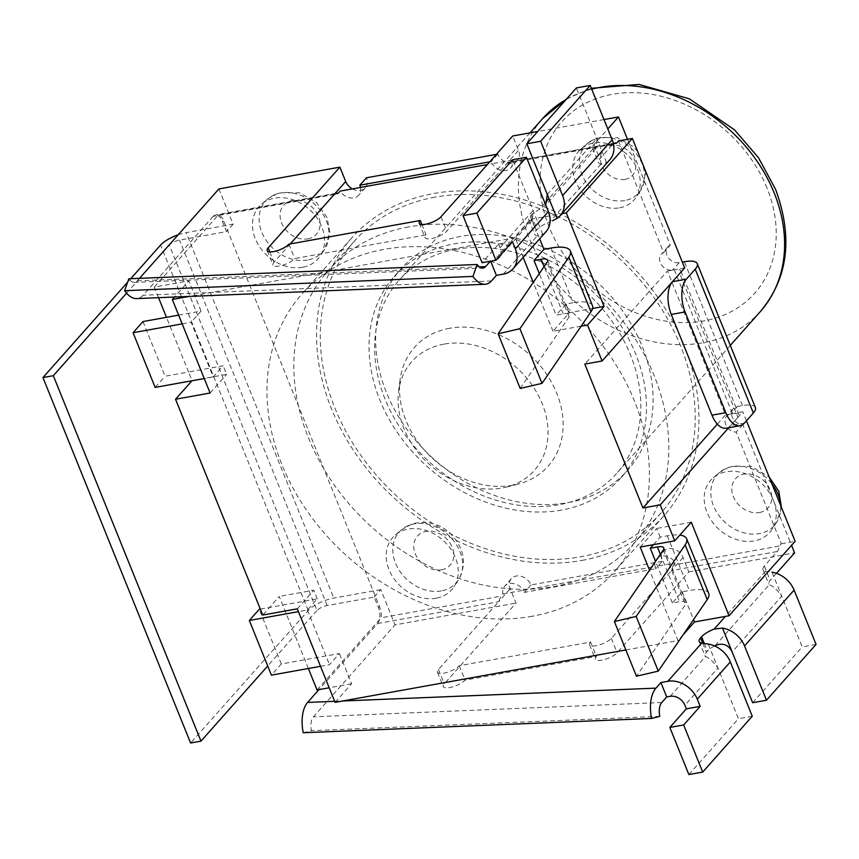 <?xml version="1.0" encoding="UTF-8"?>
<svg xmlns="http://www.w3.org/2000/svg" width="859" height="859" viewBox="0 0 859 859"><rect width="100%" height="100%" fill="white"/><g stroke="black" fill="none" stroke-linecap="round" stroke-linejoin="round"><path stroke-width="0.64" stroke-dasharray="4.29 3.22" d="M776.439 573.361L770.158 580.437A16.385 5.272 -22 0 0 768.784 584.088A16.385 5.272 -22 0 0 769.245 584.732C773.036 586.021 777.202 589.832 781.733 596.178L772.058 572.234L765.53 571.246A16.385 5.272 158 0 1 762.975 569.7A16.385 5.272 158 0 1 764.338 566.049L777.234 551.532A12.294 6.335 79.8 0 0 779.338 546.023L781.314 543.79L736.195 432.098A10.244 8.139 41.6 0 1 726.499 426.107A10.244 8.139 41.6 0 1 726.703 416.175A10.244 8.139 41.6 0 1 730.73 413.984L742.82 411.805L728.668 427.761M673.359 565.115L671.459 570.58L611.318 638.323A12.294 3.951 158 0 1 599.142 645.023A12.294 3.951 158 0 1 589.553 644.798A12.294 3.951 158 0 1 590.584 642.06L459.232 665.725A12.294 3.951 158 0 1 447.056 672.414A12.294 3.951 158 0 1 437.467 672.2A12.294 3.951 158 0 1 438.498 669.462L498.639 601.719L500.947 596.178L502.934 593.945A12.294 9.76 41.6 0 1 504.77 586.106A12.294 9.76 41.6 0 1 523.249 590.283L655.02 566.543A12.294 9.76 41.6 0 1 656.856 558.704A12.294 9.76 41.6 0 1 675.335 562.881L673.359 565.115L779.338 546.023M662.289 561.292L530.948 584.958A12.294 9.76 -138.4 0 0 521.789 576.486A12.294 9.76 -138.4 0 0 511.384 578.665A12.294 9.76 -138.4 0 0 510.203 588.694L516.023 603.082L444.307 683.85A12.294 3.951 -22 0 0 443.276 686.588A12.294 3.951 -22 0 0 452.865 686.803A12.294 3.951 -22 0 0 465.052 680.113L596.393 656.448A12.294 3.951 -22 0 0 595.362 659.186A12.294 3.951 -22 0 0 604.951 659.411A12.294 3.951 -22 0 0 617.127 652.711L688.843 571.944L683.034 557.555A12.294 9.76 -138.4 0 0 673.875 549.084A12.294 9.76 -138.4 0 0 663.47 551.263A12.294 9.76 -138.4 0 0 662.289 561.292L655.685 568.733A12.294 9.76 41.6 0 1 655.02 566.543L675.335 562.881M755.405 407.563A24.589 7.914 -22 0 0 742.52 405.609L737.333 406.543A10.244 8.139 -138.4 0 0 733.307 408.734A10.244 8.139 -138.4 0 0 733.114 418.666A10.244 8.139 -138.4 0 0 742.799 424.657L774.099 502.128A39.385 31.289 41.6 0 1 771.844 529.659A39.385 31.289 41.6 0 1 754.181 540.934A39.385 31.289 41.6 0 1 710.876 519.802A39.385 31.289 41.6 0 1 713.324 477.701A39.385 31.289 41.6 0 1 772.681 498.617A39.385 31.289 41.6 0 1 774.099 502.128L791.558 545.336M334.13 194.542L213.15 216.339A12.294 6.335 -100.2 0 1 215.33 215.029A12.294 6.335 -100.2 0 1 222.47 221.547L226.54 231.619L179.531 240.08A8.193 2.641 -22 0 0 169.309 245.051L316.96 610.502A8.193 2.641 158 0 1 327.182 605.541L374.191 597.069L378.261 607.141A12.294 6.335 -100.2 0 1 377.659 623.516L318.968 689.616M334.795 193.93L218.379 214.9A12.294 6.335 -100.2 0 1 223.855 221.3L379.646 606.894A12.294 6.335 -100.2 0 1 381.149 617.761L500.947 596.178M627.51 139.319L670.288 245.169L663.674 252.621L618.555 140.93M547.312 194.478L596.876 138.643L596.125 148.199L593.107 148.79A16.385 5.272 158 0 1 592.646 148.135A16.385 5.272 158 0 1 594.02 144.484L607.796 128.968M290.299 243.913L273.989 262.285A12.294 3.951 -22 0 0 272.958 265.023A12.294 3.951 -22 0 0 282.547 265.238A12.294 3.951 -22 0 0 294.723 258.548L426.075 234.883A12.294 3.951 -22 0 0 425.044 237.621A12.294 3.951 -22 0 0 434.633 237.846A12.294 3.951 -22 0 0 446.809 231.146L506.95 163.414L509.097 162.104L613.39 143.732A12.294 6.335 79.8 0 0 612.725 144.355L599.829 158.872A16.385 5.272 -22 0 0 598.465 162.523A16.385 5.272 -22 0 0 601.021 164.069L606.551 162.587A24.589 19.532 -138.4 0 0 609.804 159.806M352.319 188.894A12.294 9.76 -138.4 0 0 365.258 187.81A12.294 9.76 -138.4 0 0 366.439 177.781M360.49 187.423A12.294 9.76 41.6 0 1 358.643 195.251A12.294 9.76 41.6 0 1 340.164 191.085M688.843 571.944L794.607 552.895M374.191 597.069L380.795 589.628L395.043 624.869L516.023 603.082M380.795 589.628L333.797 598.089A20.487 6.593 -22 0 0 308.252 610.513L190.601 743.014M218.905 188.926L233.143 224.167L186.135 232.639L333.797 598.089M496.395 154.362L497.78 154.115A12.294 9.76 -138.4 0 0 506.939 162.598A12.294 9.76 -138.4 0 0 517.343 160.408A12.294 9.76 -138.4 0 0 518.525 150.379L512.705 135.99M603.995 119.551L537.713 131.491M670.288 245.169A10.244 8.139 -138.4 0 0 667.915 246.877A10.244 8.139 -138.4 0 0 668.27 257.646A10.244 8.139 -138.4 0 0 679.201 262.661L682.336 262.102M568.132 502.622A151.603 120.443 -138.4 0 0 627.736 470.195A151.603 120.443 -138.4 0 0 594.321 279.476A151.603 120.443 -138.4 0 0 400.992 268.878A151.603 120.443 -138.4 0 0 406.253 428.373A151.603 120.443 -138.4 0 0 568.132 502.622M302.486 267.299A39.385 31.289 41.6 0 1 259.182 246.168A39.385 31.289 41.6 0 1 261.63 204.066A39.385 31.289 41.6 0 1 309.283 209.317A39.385 31.289 41.6 0 1 320.149 256.025A39.385 31.289 41.6 0 1 302.486 267.299M619.586 207.803A36.873 29.292 -138.4 0 0 636.132 197.248A36.873 29.292 -138.4 0 0 625.964 153.525A36.873 29.292 -138.4 0 0 581.339 148.607A36.873 29.292 -138.4 0 0 579.041 188.024A36.873 29.292 -138.4 0 0 619.586 207.803M436.179 598.218A39.385 31.289 41.6 0 1 392.874 577.087A39.385 31.289 41.6 0 1 395.333 534.985A39.385 31.289 41.6 0 1 442.986 540.247A39.385 31.289 41.6 0 1 453.853 586.944A39.385 31.289 41.6 0 1 436.179 598.218M510.59 162.254L512.576 160.021A12.294 9.76 41.6 0 1 510.729 167.859A12.294 9.76 41.6 0 1 492.25 163.682L487.332 164.563M512.576 160.021L492.25 163.682A12.294 9.76 41.6 0 1 491.176 161.567L489.78 161.814M502.934 593.945L523.249 590.283A12.294 9.76 41.6 0 1 524.334 592.399L655.685 568.733M684.698 267.933L674.326 269.801A12.294 3.951 158 0 1 680.768 270.778A12.294 3.951 158 0 1 679.737 273.516L737.87 417.388A12.294 3.951 -22 0 0 738.901 414.65A12.294 3.951 -22 0 0 732.459 413.673L725.544 414.918L667.411 271.047L584.796 364.098M726.242 428.19A24.589 12.66 79.8 0 0 730.601 425.581L744.42 423.09M679.201 262.661L672.597 270.113L674.326 269.801L672.597 270.113A10.244 8.139 41.6 0 1 661.655 265.087A10.244 8.139 41.6 0 1 661.301 254.318A10.244 8.139 41.6 0 1 663.674 252.621M742.799 424.657L736.195 432.098M816.05 644.411L802.22 646.902L781.733 596.178L732.169 652.013M601.021 164.069L549.685 221.901A16.385 5.272 -22 0 0 537.047 229.589L536.059 230.706A16.385 5.272 -22 0 0 534.685 234.357A16.385 5.272 -22 0 0 537.24 235.914L542.77 234.432A24.589 19.532 -138.4 0 0 546.023 231.651M542.77 234.432L512.608 159.763M500.4 255.166A12.294 9.76 -138.4 0 0 500.056 247.703L533.095 210.487L532.344 220.033L529.327 220.623A16.385 5.272 158 0 1 528.876 219.968A16.385 5.272 158 0 1 530.239 216.318L531.227 215.201A16.385 5.272 158 0 1 539.065 209.66L545.701 204.99L596.125 148.199M213.15 216.339L143.099 295.249A30.194 15.559 79.8 0 1 136.635 298.578M169.309 245.051L126.574 293.187M316.96 610.502L267.707 665.983M178.189 234.786A20.487 6.593 158 0 1 186.135 232.639M130.729 278.703L127.615 282.214M233.143 224.167L226.54 231.619M139.523 278.337L137.279 280.861A13.808 7.108 -100.2 0 1 134.294 282.386A13.808 7.108 -100.2 0 1 128.829 278.778M303.206 732.748L311.409 730.676A13.808 7.108 -100.2 0 1 313.417 716.814L395.043 624.869M659.755 716.385L311.409 730.676M672.597 270.113L667.411 271.047M490.371 261.222L494.043 260.363A12.294 9.76 -138.4 0 0 496.502 259.547M606.551 162.587L576.389 87.929M714.559 645.936A16.385 5.272 -22 0 0 707.365 651.154L706.377 652.271A16.385 5.272 -22 0 0 705.003 655.922A16.385 5.272 -22 0 0 705.464 656.577C709.266 657.854 713.421 661.666 717.952 668.012L684.902 705.239M688.875 774.571L738.439 718.736L708.278 644.067M530.948 584.958L524.334 592.399M497.78 154.115L491.176 161.567M421.866 224.489L426.075 234.883M288.914 244.16L294.723 258.548M459.232 665.725L465.052 680.113M590.584 642.06L596.393 656.448M512.426 241.615L498.596 244.106L482.071 262.714M500.056 247.703L498.596 244.106M752.269 716.245L738.439 718.736M752.656 702.726L802.22 646.902M561.528 510.063A151.603 120.443 41.6 0 1 399.639 435.814A151.603 120.443 41.6 0 1 394.378 276.33A151.603 120.443 41.6 0 1 587.717 286.917A151.603 120.443 41.6 0 1 621.121 477.636A151.603 120.443 41.6 0 1 561.528 510.063M456.161 249.293A145.461 115.557 -138.4 0 0 398.973 280.41A145.461 115.557 -138.4 0 0 431.035 463.398A145.461 115.557 -138.4 0 0 616.526 473.556A145.461 115.557 -138.4 0 0 611.479 320.536A145.461 115.557 -138.4 0 0 456.161 249.293M717.351 424.142L725.544 414.918M737.87 417.388L730.601 425.581M746.46 420.803L742.82 411.805M781.314 543.79L795.144 541.299M142.97 321.556L165.068 376.231L188.572 371.99L166.474 317.315M182.162 323.875L191.127 322.254L213.215 376.929L223.136 365.762L188.572 371.99L192.051 380.623L226.626 374.395L223.136 365.762M213.215 376.929L204.259 378.551M155.146 387.398L165.068 376.231M178.629 315.135L201.038 311.098L191.127 322.254M551.027 248.047L573.114 302.722A36.873 11.865 158 0 1 592.442 305.654M520.2 388.461L569.152 316.917A12.294 3.951 -22 0 0 569.646 314.866A12.294 3.951 -22 0 0 563.203 313.879L556.106 315.167L539.302 273.581M573.114 302.722L566.017 304L556.106 315.167M201.038 311.098L188.84 280.882L174.506 297.021M158.539 297.676L154.266 287.11L188.84 280.882M210.101 393.014L226.626 374.395M566.017 304L569.506 312.633L592.57 308.478M523.152 257.41L515.196 237.718L531.721 219.109L562.001 213.655M531.721 219.109L539.677 238.802M260.331 609.117L317.304 598.852L307.393 610.019L298.427 611.629M320.514 666.305L329.48 664.694L339.391 653.527L281.322 663.986L271.412 675.153M281.322 663.986L259.235 609.31M307.393 610.019L329.48 664.694M308.36 668.495L279.25 596.447L262.725 615.055M653.452 544.67L660.184 537.079L667.293 535.801A36.873 11.865 158 0 1 679.845 535.093M708.696 593.408A36.873 11.865 -22 0 0 689.38 590.477L682.282 591.754L672.361 602.921L679.469 601.644A12.294 3.951 158 0 1 685.911 602.621A12.294 3.951 158 0 1 685.418 604.682L636.465 676.216M672.361 602.921L655.567 561.346M667.293 535.801L689.38 590.477M317.304 598.852L313.814 590.219L279.25 596.447M640.18 547.054L656.695 528.446L660.184 537.079M683.238 634.64L677.966 640.578L649.522 570.183M682.282 591.754L693.524 619.597M297.289 608.827L313.814 590.219M335.074 702.351L351.599 683.743L339.391 653.527M351.599 683.743L329.19 687.78M691.27 522.218L656.695 528.446M581.146 326.162L552.981 331.241L569.506 312.633M552.981 331.241L533.256 282.418M317.035 689.97L381.149 617.761M154.266 287.11L218.379 214.9M625.857 649.962L677.966 640.578M515.196 237.718L189.388 296.409M532.301 616.257A208.973 166.012 41.6 0 1 309.165 513.907A208.973 166.012 41.6 0 1 301.917 294.068A208.973 166.012 41.6 0 1 568.4 308.671A208.973 166.012 41.6 0 1 614.453 571.557A208.973 166.012 41.6 0 1 532.301 616.257M581.865 560.422A208.973 166.012 -138.4 0 0 664.018 515.722A208.973 166.012 -138.4 0 0 617.975 252.836A208.973 166.012 -138.4 0 0 351.481 238.244A208.973 166.012 -138.4 0 0 358.729 458.072A208.973 166.012 -138.4 0 0 581.865 560.422M443.985 344.126A81.949 65.101 -138.4 0 0 398.587 391.393A81.949 65.101 -138.4 0 0 429.833 464.751A81.949 65.101 -138.4 0 0 506.37 487.085A81.949 65.101 -138.4 0 0 541.245 401.378A81.949 65.101 -138.4 0 0 443.985 344.126M449.601 328.278A89.411 71.029 -138.4 0 0 400.069 379.839A89.411 71.029 -138.4 0 0 434.16 459.876A89.411 71.029 -138.4 0 0 517.666 484.24A89.411 71.029 -138.4 0 0 555.709 390.727A89.411 71.029 -138.4 0 0 449.601 328.278M408.648 226.905A204.871 162.759 -138.4 0 0 328.106 270.735A204.871 162.759 -138.4 0 0 373.257 528.468A204.871 162.759 -138.4 0 0 634.522 542.781A204.871 162.759 -138.4 0 0 627.414 327.258A204.871 162.759 -138.4 0 0 408.648 226.905M435.094 197.13A204.871 162.759 -138.4 0 0 354.552 240.96A204.871 162.759 -138.4 0 0 399.693 498.692A204.871 162.759 -138.4 0 0 660.958 513.006A204.871 162.759 -138.4 0 0 653.849 297.482A204.871 162.759 -138.4 0 0 435.094 197.13M683.034 557.555L671.459 570.58L777.234 551.532M737.333 406.543L730.73 413.984M377.659 623.516L498.639 601.719L510.203 588.694M379.646 606.894L378.261 607.141M594.02 144.484L599.829 158.872M742.52 405.609L684.387 261.727M222.47 221.547L223.855 221.3M327.182 605.541L179.531 240.08M674.326 269.801L732.459 413.673M764.338 566.049L770.158 580.437M612.725 144.355L506.95 163.414L518.525 150.379M765.53 571.246L725.458 616.386M334.656 701.309L342.655 700.987M503.31 274.128L537.24 235.914M530.239 216.318L536.059 230.706M491.445 280.957L143.099 295.249M531.227 215.201L537.047 229.589M308.252 610.513L160.59 245.062M137.279 280.861L479.322 266.827M661.763 702.522L313.417 716.814M529.327 220.623L494.043 260.363M593.107 148.79L548.149 199.417M544.928 203.046L539.065 209.66M670.181 696.316L705.464 656.577M715.193 645.614L769.245 584.732M441 216.769L446.809 231.146M611.318 638.323L617.127 652.711M269.78 251.891L273.989 262.285M438.498 669.462L444.307 683.85M704.262 643.466L707.365 651.154M702.726 643.251L706.377 652.271M760.279 311.645A145.461 115.557 41.6 0 1 574.789 301.477A145.461 115.557 41.6 0 1 542.727 118.488M566.07 99.547A145.461 115.557 41.6 0 1 591.722 89.164M766.99 188.014A129.075 102.532 -138.4 0 0 564.03 119.304A129.075 102.532 -138.4 0 0 643.316 315.554A129.075 102.532 -138.4 0 0 766.99 188.014M441.29 590.928A38.183 30.333 41.6 0 1 399.306 570.451A38.183 30.333 41.6 0 1 401.679 529.627A38.183 30.333 41.6 0 1 447.893 534.727A38.183 30.333 41.6 0 1 458.416 579.997A38.183 30.333 41.6 0 1 441.29 590.928M441.537 569.807A21.862 17.363 -138.4 0 0 445.875 538.142A21.862 17.363 -138.4 0 0 413.931 543.897A21.862 17.363 -138.4 0 0 441.537 569.807M780.595 505.285A38.183 30.333 41.6 0 1 776.418 522.712A38.183 30.333 41.6 0 1 759.292 533.643A38.183 30.333 41.6 0 1 717.297 513.156A38.183 30.333 41.6 0 1 719.681 472.343A38.183 30.333 41.6 0 1 771.973 483.961M759.528 512.512A21.862 17.363 -138.4 0 0 763.866 480.857A21.862 17.363 -138.4 0 0 731.932 486.613A21.862 17.363 -138.4 0 0 759.528 512.512M624.697 200.523A35.681 28.347 41.6 0 1 585.473 181.378A35.681 28.347 41.6 0 1 587.696 143.249A35.681 28.347 41.6 0 1 630.86 148.006A35.681 28.347 41.6 0 1 640.696 190.311A35.681 28.347 41.6 0 1 624.697 200.523M624.944 179.391A19.349 15.376 -138.4 0 0 628.777 151.367A19.349 15.376 -138.4 0 0 600.505 156.456A19.349 15.376 -138.4 0 0 624.944 179.391M307.586 260.009A38.183 30.333 41.6 0 1 265.603 239.521A38.183 30.333 41.6 0 1 267.987 198.708A38.183 30.333 41.6 0 1 314.19 203.798A38.183 30.333 41.6 0 1 324.723 249.078A38.183 30.333 41.6 0 1 307.586 260.009M307.833 238.877A21.862 17.363 -138.4 0 0 312.171 207.223A21.862 17.363 -138.4 0 0 280.238 212.978A21.862 17.363 -138.4 0 0 307.833 238.877M563.203 313.879L544.091 266.58M569.152 316.917L547.065 262.242M660.356 554.345L679.469 601.644M663.32 550.007L685.418 604.682M663.47 551.263L656.856 558.704M365.258 187.81L358.643 195.251M738.901 414.65L680.768 270.778M733.307 408.734L726.703 416.175M667.915 246.877L661.301 254.318M614.904 143.045L509.011 162.126M762.975 569.7L768.784 584.088M528.876 219.968L534.685 234.357M134.111 282.386L482.457 268.105M336.438 193.211L215.33 215.029M498.875 257.732L532.344 220.033M511.384 578.665L504.77 586.106M517.343 160.408L510.729 167.859M419.224 223.233L425.044 237.621M589.553 644.798L595.362 659.186M267.149 250.635L272.958 265.023M437.467 672.2L443.276 686.588M592.646 148.135L598.465 162.523M699.194 641.533L705.003 655.922M621.121 477.636L627.736 470.195M394.378 276.33L400.992 268.878M566.704 98.828L591.368 88.294M529.949 132.887L398.973 280.41M730.29 345.415L616.526 473.556M395.333 534.985L401.679 529.627L412.406 523.754C427.277 520.457 439.851 523.646 450.127 533.31C464.461 548.278 467.221 563.837 458.416 579.997L453.853 586.944M713.324 477.701L719.681 472.343L730.397 466.469L751.303 466.458L769.17 477.013M781.475 507.486L776.418 522.712L771.844 529.659M581.339 148.607L587.696 143.249L597.832 137.687L617.428 137.665L633.062 146.556L637.689 151.581M645.431 170.737L645.56 174.484L640.696 190.311L636.132 197.248M261.63 204.066L267.987 198.708L278.703 192.835L299.608 192.824L316.434 202.391L327.075 217.595L329.856 232.317L324.723 249.078L320.149 256.025M547.559 260.191L569.646 314.866M663.814 547.945L685.911 602.621M351.481 238.244L301.917 294.068M664.018 515.722L614.453 571.557M506.37 487.085L517.666 484.24M398.587 391.393L400.069 379.839M354.552 240.96L328.106 270.735M660.958 513.006L634.522 542.781"/><path stroke-width="1.29" d="M740.061 425.699A24.589 12.66 -100.2 0 0 744.42 423.09L753.343 413.039A24.589 7.914 -22 0 0 755.405 407.563L697.272 263.692A24.589 7.914 158 0 1 695.21 269.157L686.298 279.207L672.468 281.698A24.589 12.66 79.8 0 0 671.276 314.448L711.961 415.165A24.589 12.66 79.8 0 0 726.242 428.19L740.061 425.699A24.589 12.66 -100.2 0 1 725.791 412.674L685.095 311.957A24.589 12.66 -100.2 0 1 686.298 279.207M728.668 427.761L660.206 504.867L642.929 507.97L584.796 364.098L602.073 360.984L684.698 267.933L632.374 138.439L618.555 140.93L616.569 143.163A12.294 6.335 79.8 0 0 614.904 143.045A12.294 6.335 79.8 0 0 613.39 143.732L616.569 143.163M607.796 128.968L618.48 116.942L627.51 139.319M496.395 154.362L366.439 177.781L359.824 185.222A12.294 9.76 41.6 0 1 360.49 187.423L340.164 191.085L338.188 193.318L336.331 193.232L334.13 194.542L290.299 243.913M537.713 131.491L512.705 135.99L441 216.769A12.294 3.951 158 0 1 428.813 223.458A12.294 3.951 158 0 1 419.224 223.233A12.294 3.951 158 0 1 420.255 220.495L288.914 244.16A12.294 3.951 158 0 1 276.727 250.849A12.294 3.951 158 0 1 267.149 250.635A12.294 3.951 158 0 1 268.169 247.897L339.885 167.129L345.694 181.517A12.294 9.76 -138.4 0 0 352.319 188.894M791.558 545.336L794.607 552.895L776.439 573.361M339.885 167.129L218.905 188.926L139.523 278.337M618.48 116.942L603.995 119.551M682.336 262.102L684.387 261.727A24.589 7.914 158 0 1 697.272 263.692M487.332 164.563L360.49 187.423M489.78 161.814L359.824 185.222M342.655 700.987L655.954 688.134L660.904 682.551L667.819 681.305A24.589 19.532 41.6 0 1 697.283 699.151L700.182 706.345L683.667 724.953L702.705 772.08L752.269 716.245L730.322 661.924A24.589 19.532 -138.4 0 0 708.278 644.067L701.749 643.09A16.385 5.272 158 0 1 699.194 641.533A16.385 5.272 158 0 1 700.568 637.883L701.556 636.766A16.385 5.272 158 0 1 714.194 629.078L722.494 628.069A24.589 19.532 41.6 0 1 744.538 645.925L766.475 700.235L816.05 644.411L794.103 590.09A24.589 19.532 -138.4 0 0 772.058 572.234M660.904 682.551L666.724 696.939L661.763 702.522A13.808 7.108 -100.2 0 0 659.755 716.385L651.551 718.457L303.206 732.748A30.194 15.559 79.8 0 1 307.608 702.426L334.656 701.309M683.667 724.953L669.837 727.444L686.362 708.836L684.902 705.239A12.294 9.76 -138.4 0 0 670.181 696.316L666.724 696.939M686.362 708.836L700.182 706.345M318.968 689.616L307.608 702.426M512.973 268.867L546.023 231.651A24.589 19.532 -138.4 0 0 548.375 211.593L526.427 157.272L512.608 159.763L463.033 215.598L482.071 262.714L495.901 260.223L512.426 241.615L515.336 248.809A24.589 19.532 41.6 0 1 512.973 268.867A24.589 19.532 41.6 0 1 503.31 274.128L496.395 275.374L491.445 280.957A30.194 15.559 -100.2 0 1 484.981 284.286A30.194 15.559 -100.2 0 1 472.955 276.405L124.609 290.696A30.194 15.559 79.8 0 0 136.635 298.578L484.981 284.286M560.229 215.641L609.804 159.806A24.589 19.532 -138.4 0 0 612.156 139.749L590.208 85.438L540.644 141.273L562.591 195.584A24.589 19.532 41.6 0 1 560.229 215.641A24.589 19.532 41.6 0 1 556.986 218.422L552.434 220.784M545.712 204.979L547.312 194.478L556.986 218.422M540.644 141.273L526.814 143.764L547.312 194.478M126.574 293.187L53.322 375.694L42.95 377.563L190.601 743.014L200.974 741.145L53.322 375.694M267.707 665.983L200.974 741.145M130.729 278.703L160.59 245.062A20.487 6.593 158 0 1 178.189 234.786M127.615 282.214L42.95 377.563M472.955 276.405L477.174 264.486L128.829 278.778L124.609 290.696M477.174 264.486A13.808 7.108 79.8 0 0 482.64 268.094A13.808 7.108 79.8 0 0 485.625 266.569L490.371 261.222M655.954 688.134A30.194 15.559 79.8 0 0 651.551 718.457M338.188 193.318L334.795 193.93M496.502 259.547A12.294 9.76 -138.4 0 0 498.875 257.732A12.294 9.76 -138.4 0 0 500.4 255.166M590.208 85.438L576.389 87.929L526.814 143.764M669.837 727.444L688.875 774.571L702.705 772.08M722.494 628.069L732.169 652.013C728.507 644.679 722.849 642.553 715.193 645.614A16.385 5.272 -22 0 0 714.559 645.936M420.255 220.495L421.866 224.489M490.661 261.168L496.395 275.374M526.427 157.272L476.863 213.107L495.901 260.223M476.863 213.107L463.033 215.598M732.169 652.013L752.656 702.726L766.475 700.235M642.929 507.97L717.351 424.142M649.522 570.183L640.18 547.054L674.745 540.826L691.27 522.218L729.055 615.742L795.144 541.299L746.46 420.803M178.629 315.135L142.97 321.556L133.059 332.723L182.162 323.875M204.259 378.551L155.146 387.398L133.059 332.723M570.355 250.978L592.442 305.654A36.873 11.865 158 0 1 590.96 311.828L542.008 383.361L520.2 388.461L498.113 333.786L519.92 328.686L568.873 257.152A36.873 11.865 -22 0 0 570.355 250.978A36.873 11.865 -22 0 0 551.027 248.047L543.93 249.325L534.008 260.492L541.116 259.214A12.294 3.951 158 0 1 547.559 260.191A12.294 3.951 158 0 1 547.065 262.242L498.113 333.786M539.302 273.581L534.008 260.492M542.008 383.361L519.92 328.686M166.474 317.315L158.539 297.676M174.506 297.021L172.315 299.49L210.101 393.014L175.537 399.242L191.933 380.773M592.57 308.478L604.07 306.405L587.545 325.013L581.146 326.162M562.001 213.655L566.285 212.882L604.07 306.405M539.677 238.802L543.93 249.325M298.427 611.629L249.325 620.477L259.235 609.31L260.331 609.117M249.325 620.477L271.412 675.153L320.514 666.305M679.845 535.093A36.873 11.865 158 0 1 686.609 538.733A36.873 11.865 158 0 1 685.128 544.907L636.175 616.451L614.368 621.54L663.32 550.007A12.294 3.951 -22 0 0 663.814 547.945A12.294 3.951 -22 0 0 657.382 546.968L650.274 548.246L653.452 544.67M655.567 561.346L650.274 548.246M614.368 621.54L636.465 676.216L658.273 671.126L707.225 599.582A36.873 11.865 -22 0 0 708.696 593.408L686.609 538.733M636.175 616.451L658.273 671.126M693.524 619.597L694.48 621.97L683.238 634.64M175.537 399.242L262.725 615.055L297.289 608.827L335.074 702.351L625.857 649.962M329.19 687.78L317.035 689.97L308.36 668.495M729.055 615.742L694.48 621.97M533.256 282.418L523.152 257.41M674.745 540.826L660.206 504.867M672.468 281.698L679.737 273.516M602.073 360.984L587.545 325.013M566.285 212.882L632.374 138.439M189.388 296.409L172.315 299.49M345.694 181.517L334.13 194.542M671.276 314.448L685.095 311.957M695.21 269.157L753.343 413.039M725.791 412.674L711.961 415.165M697.283 699.151L730.322 661.924M701.749 643.09L667.819 681.305M725.458 616.386L714.194 629.078M744.538 645.925L794.103 590.09M548.375 211.593L515.336 248.809M612.156 139.749L562.591 195.584M479.322 266.827L485.625 266.569M548.149 199.417L544.928 203.046M268.169 247.897L269.78 251.891M701.556 636.766L704.262 643.466M700.568 637.883L702.726 643.251M591.722 89.164A145.461 115.557 41.6 0 1 599.915 87.382A145.461 115.557 41.6 0 1 774.206 192.964A145.461 115.557 41.6 0 1 760.279 311.645C788.122 278.316 793.222 237.546 775.58 189.313L758.518 157.777L734.52 129.849L689.39 98.849L639.107 84.429L591.368 88.294M566.704 98.828L542.727 118.488A145.461 115.557 41.6 0 1 566.07 99.547M771.973 483.961A38.183 30.333 41.6 0 1 780.595 505.285M544.091 266.58L541.116 259.214M590.96 311.828L568.873 257.152M657.382 546.968L660.356 554.345M685.128 544.907L707.225 599.582M542.727 118.488L529.949 132.887M760.279 311.645L730.29 345.415M769.17 477.013L778.769 491.23L781.475 507.486M637.689 151.581L645.431 170.737"/></g></svg>
